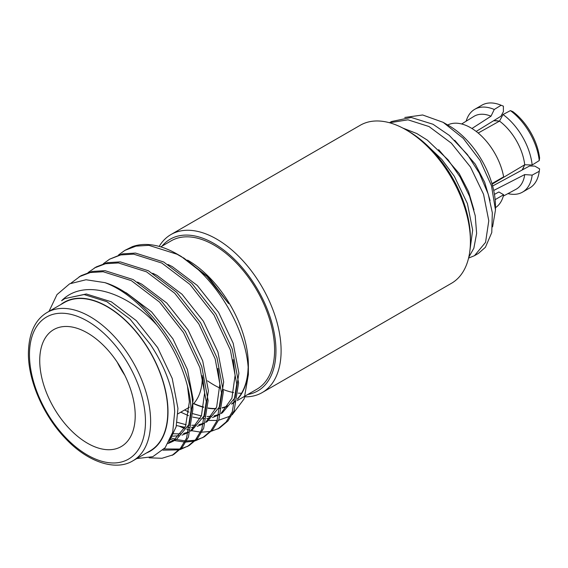 <?xml version="1.0" encoding="UTF-8"?>
<svg xmlns="http://www.w3.org/2000/svg" width="568" height="568" viewBox="0 0 568 568"><rect width="100%" height="100%" fill="white"/><g stroke="black" fill="none" stroke-linecap="round" stroke-linejoin="round"><path stroke-width="0.85" d="M491.938 183.62L503.653 176.854A47.783 27.584 -120 0 0 470.765 127.793A47.783 27.584 -120 0 0 447.719 124.974M118.577 254.947L124.868 250.374L132.287 246.682A100.579 58.071 -120 0 1 177.244 254.152A100.579 58.071 -120 0 1 182.775 257.595C218.9 280.699 249.146 335.184 248.365 374.674L244.183 398.8L232.156 414.817M124.868 250.374L135.993 246.136L148.894 245.34L177.06 254.251L182.775 257.595M109.624 259.171L122.603 253.868L135.504 253.072L163.669 261.983L191.842 283.396L215.861 313.969L232.234 348.965L238.603 382.967L234.137 410.721L227.981 420.923L219.674 427.91L217.821 428.975L226.128 421.996L232.291 411.786L236.749 384.032L230.381 350.03L214.015 315.041L189.989 284.469L161.823 263.055L133.65 254.137L120.757 254.933L109.624 259.171L103.341 263.744M88.104 272.541L96.24 266.903L107.366 262.664L120.26 261.869L148.433 270.78L176.598 292.2L200.625 322.773L216.997 357.762L223.359 391.764L218.9 419.518L212.744 429.72L204.437 436.707L195.399 440.789M94.387 267.968L105.513 263.737L118.414 262.941L146.579 271.852L174.752 293.265L198.772 323.838L215.144 358.834L221.513 392.836L217.047 420.583L210.891 430.792L202.584 437.779M70.936 283.191L80.997 275.7L92.123 271.461L105.023 270.666L133.189 279.584L161.362 300.997L185.388 331.57L201.754 366.559L208.122 400.561L203.656 428.315L197.501 438.524L189.194 445.504L180.155 449.586M79.151 276.765L90.276 272.534L103.17 271.738L131.343 280.649L159.509 302.062L183.535 332.635L199.908 367.631L206.269 401.633L201.81 429.387L195.655 439.589L187.348 446.576M218.737 428.428L211.417 431.197M210.323 431.446L201.81 432.17M200.547 432.113L191.423 430.672M191.089 430.587L190.678 430.473M189.201 430.061L186.702 429.259M184.543 428.471L179.8 426.447M203.5 437.225L196.173 440.001M195.08 440.243L186.574 440.967M185.31 440.917L176.186 439.469M175.853 439.383L171.465 438.056M194.327 441.066L185.963 442.053M184.721 442.039L174.333 440.541M174.12 440.484L170.237 439.334M188.264 446.022L180.936 448.798M179.843 449.047L164.074 448.961M179.083 449.863L162.924 450.161M156.775 324.917A100.579 58.071 60 0 0 104.924 282.644C147.772 295.395 193.006 361.653 192.879 409.365L188.42 437.111L182.264 447.321L173.957 454.308L172.104 455.373L180.411 448.386L186.567 438.184L191.033 410.43C190.543 384.216 176.911 349.966 156.775 324.917C125.727 291.086 83.368 278.476 61.614 300.728L64.809 298.598L84.099 294.543L106.876 301.686L129.958 319.024L150.215 344.215C165.302 366.878 173.46 389.407 174.688 411.807L172.7 432.276L165.153 447.705L152.771 456.707L136.753 458.582M173.02 454.826L162.008 458.277L149.192 457.829M202.307 375.711L202.307 376.925A67.514 38.979 60 0 1 193.205 404.047M189.364 407.192A67.514 38.979 60 0 1 188.327 407.831L177.933 413.831M124.782 375.249A67.514 38.979 60 0 1 117.257 362.214M39.732 360.538A67.514 38.979 -120 0 0 69.204 428.485A67.514 38.979 -120 0 0 121.232 446.569A67.514 38.979 -120 0 0 135.212 415.662A67.514 38.979 -120 0 0 105.74 347.715A67.514 38.979 -120 0 0 53.712 329.625A67.514 38.979 -120 0 0 39.732 360.538M167.787 411.686A85.676 49.466 -120 0 0 130.392 325.464A85.676 49.466 -120 0 0 64.369 302.51L47.215 312.407A85.676 49.466 60 0 1 113.238 335.361A85.676 49.466 60 0 1 150.634 421.584A85.676 49.466 60 0 1 132.891 460.811L150.044 450.907A85.676 49.466 -120 0 0 167.787 411.686M146.445 452.987A85.981 49.643 -120 0 0 168 411.807A85.981 49.643 -120 0 0 128.098 322.837A85.981 49.643 -120 0 0 60.762 304.59M104.924 282.644L86.016 279.747L69.623 283.83L56.985 294.607L49.033 311.356M187.568 260.108A85.981 49.643 60 0 1 248.365 365.409L248.365 374.674M183.485 257.787L208.733 277.454L228.67 303.639L206.951 276.431L181.192 256.431L177.244 254.152M160.744 246.867L171.174 240.839A85.676 49.466 60 0 1 237.197 263.793A85.676 49.466 60 0 1 274.6 350.016A85.676 49.466 60 0 1 256.85 389.236L237.218 400.575M408.484 131.251L405.9 129.76L408.484 131.251A87.586 50.573 60 0 1 470.418 238.524L470.418 241.506A91.235 52.675 -120 0 0 405.9 129.76L405.9 129.76A91.235 52.675 -120 0 0 360.282 125.244L170.975 234.534A91.235 52.675 60 0 1 216.593 239.057A91.235 52.675 60 0 1 276.197 319.457A91.235 52.675 60 0 1 262.21 392.566A91.235 52.675 60 0 1 243.75 396.805M262.21 392.566L451.517 283.269A91.235 52.675 -120 0 0 470.418 241.506M247.754 394.49A87.586 50.573 -120 0 0 273.4 329.007A87.586 50.573 -120 0 0 214.015 243.523A87.586 50.573 -120 0 0 162.072 246.093M404.785 117.462L422.642 114.977L443.168 122.34L449.018 125.727A65.689 37.928 60 0 1 495.474 206.177L495.474 209.99L492.584 226.852M443.168 122.34L463.218 138.294L480.159 160.552L491.483 185.757L495.474 209.99M468.579 258.092L474.479 255.685L485.555 242.366L488.792 220.76L483.538 194.263L470.446 166.985L451.354 143.179L429.017 126.543L407.98 119.82L389.57 122.759M474.479 255.685L478.455 253.392L485.413 247.286L491.774 232.518L492.321 212.709L488.217 194.1L479.314 173.141L467.386 154.531L449.274 135.376L432.993 124.25L411.189 117.455L391.558 121.509L389.456 122.723M469.928 250.396L472.661 230.076L467.414 203.578L454.322 176.3L441.748 159.374L426.916 145.138M468.785 257.219L473.84 248.266L476.63 233.412L475.217 215.655L469.551 196.265L460.13 177.024L448.038 159.793L427.328 140.111L416.862 133.565L402.797 128.056M241.535 393.248A85.676 49.466 60 0 1 238.297 393.148M233.59 392.545A85.676 49.466 60 0 1 223.543 389.627M219.887 388.058A85.676 49.466 60 0 1 207.526 380.851M159.189 246.413A91.235 52.675 60 0 1 170.975 234.534M490.077 200.611L484.667 182.264L475.302 164.188L454.727 140.296M473.946 209.89L468.529 191.558L459.171 173.503L438.652 149.654M193.752 403.472A85.676 49.466 -120 0 0 203.727 407.064M208.023 407.966A85.676 49.466 -120 0 0 216.089 408.498M219.035 408.257A85.676 49.466 -120 0 0 220.576 408.03M222.301 407.682A85.676 49.466 -120 0 0 228.251 405.63M232.014 403.507A85.676 49.466 -120 0 0 235.55 400.717M237.58 398.665A85.676 49.466 -120 0 0 248.109 367.83M248.237 369.867A85.981 49.643 60 0 1 237.481 399.205M235.457 401.207A85.981 49.643 60 0 1 231.588 404.146M227.938 406.106A85.981 49.643 60 0 1 222.244 407.994M220.519 408.328A85.981 49.643 60 0 1 218.886 408.562M215.975 408.782A85.981 49.643 60 0 1 208.009 408.229M203.685 407.306A85.981 49.643 60 0 1 193.596 403.649M230.168 416.138L218.566 420.277M217.097 420.462L208.981 420.434M202.293 375.661A67.514 38.979 60 0 1 202.307 376.925M187.461 386.02L189.371 401.81L185.544 426.256L172.878 441.379L168.05 443.558M202.705 377.223L204.615 393.006L201.413 415.847L190.529 431.005M188.114 432.582L181.994 435.166M179.765 435.706L171.465 436.245M217.942 368.426L219.851 384.209L216.656 407.05L205.772 422.209M203.358 423.785L197.231 426.369M195.001 426.909L191.409 427.406M189.762 427.491L187.724 427.491M185.083 427.321L176.442 425.553M233.178 359.629L235.095 375.412L231.893 398.253L221.009 413.412M218.595 414.981L212.468 417.572M210.245 418.105L206.653 418.602M204.998 418.694L202.961 418.694M200.319 418.524L192.765 417.068M188.519 415.684L180.78 412.19M64.738 298.633L86.315 293.983L111.314 301.793L136.306 320.643L157.641 347.588L172.21 378.437L177.947 408.406L176.151 426.717L169.505 440.882M122.262 290.851L126.55 292.996L151.542 311.846L172.878 338.791L187.447 369.633L193.184 399.609L189.357 424.055L176.691 439.178L172.878 441.379M174.738 440.2L168.824 442.202M137.506 282.055L141.794 284.199L166.786 303.049L188.122 329.994L202.691 360.836L208.421 390.805L204.594 415.258L191.927 430.381L190.472 431.219M188.711 431.957L183.571 433.505M181.249 433.874L172.281 433.76M152.742 273.258L157.031 275.395L182.023 294.252L203.358 321.19L217.927 352.039L223.664 382.008L219.837 406.461L207.171 421.584L205.708 422.422M203.955 423.16L198.814 424.708M196.485 425.077L191.814 425.304M190.159 425.226L188.888 425.12M186.141 424.75L177.088 422.28M167.986 264.461L172.267 266.598L197.266 285.448L218.595 312.393L233.171 343.242L238.901 373.211L235.074 397.664L222.407 412.78L220.952 413.625M219.191 414.363L214.051 415.911M211.729 416.28L207.057 416.5M205.396 416.429L204.132 416.323M201.377 415.954L192.9 413.689M189.009 412.134L184.593 409.99M539.564 169.115A45.028 26 -120 0 0 539.586 168.973A45.028 26 -120 0 0 539.6 168.873L534.793 166.104L529.603 165.977L492.619 186.013M539.252 160.581L539.6 157.975A45.028 26 -120 0 0 512.833 111.612L510.398 110.611L503.021 114.53A47.811 27.605 -120 0 1 532.166 165.011L539.252 160.581A47.811 27.605 -120 0 0 510.398 110.611M476.19 131.428L500.905 116.262L503.39 111.711L503.39 106.159A45.028 26 -120 0 0 503.298 106.124A45.028 26 -120 0 0 503.17 106.067M539.6 168.873L539.252 171.287A47.811 27.605 -120 0 1 539.181 171.799A47.811 27.605 -120 0 1 529.667 188.001L522.546 192.112A47.811 27.605 -120 0 0 532.166 175.114L539.252 171.287M503.298 106.124L500.656 105.059A47.811 27.605 -120 0 1 501.125 105.257L503.39 106.159M500.656 105.059A47.811 27.605 -120 0 0 481.863 105.194L474.741 109.304A47.811 27.605 -120 0 0 466.143 121.197M507.948 193.61A47.811 27.605 -120 0 0 522.546 192.112M501.125 105.257L494.266 109.475A47.811 27.605 -120 0 0 474.741 109.304M532.166 175.114L524.718 174.582L493.698 190.472M503.305 196.109L515.929 189.329A42.096 24.303 -120 0 0 524.718 174.582M492.101 184.181L524.718 164.763L532.166 165.011M524.718 164.763A42.096 24.303 -120 0 0 499.513 121.105L503.021 114.53M499.513 121.105L478.192 133.033M471.958 128.503L491.008 116.192L494.266 109.475M491.008 116.192A42.096 24.303 -120 0 0 473.84 116.433L461.656 123.98M494.451 194.391L498.867 191.97L503.653 194.732L495.147 199.645M495.474 207.682A47.783 27.584 -120 0 0 503.653 194.732M499.251 121.247A29.195 16.855 -120 0 0 493.493 120.806M521.964 170.123A29.195 16.855 -120 0 0 524.463 164.919M145.472 421.584A82.026 47.357 -120 0 0 87.472 321.126A82.026 47.357 -120 0 0 29.472 354.609A82.026 47.357 -120 0 0 87.472 455.075A82.026 47.357 -120 0 0 145.472 421.584M493.635 120.721L499.542 121.048M47.215 312.407C35.081 319.599 28.812 333.167 28.4 353.118C28.095 380.198 43.154 415.165 65 437.964C87.791 462.593 115.993 471.262 132.891 460.811M235.372 401.64L231.936 403.621M539.586 168.973L539.181 171.799M524.782 164.77L522.113 170.045"/></g></svg>
